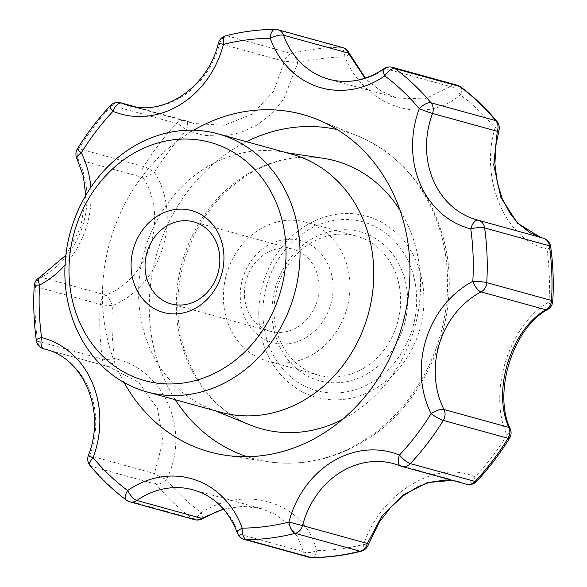 <?xml version="1.0" encoding="UTF-8"?>
<svg xmlns="http://www.w3.org/2000/svg" width="587" height="587" viewBox="0 0 587 587"><rect width="100%" height="100%" fill="white"/><g stroke="black" fill="none" stroke-linecap="round" stroke-linejoin="round"><path stroke-width="0.44" stroke-dasharray="2.94 2.2" d="M364.079 367.99A72.069 62.596 105.4 0 1 318.176 375.064A72.069 62.596 105.4 0 1 276.991 288.943A72.069 62.596 105.4 0 1 356.492 236.113A72.069 62.596 105.4 0 1 400.517 295.855A72.069 62.596 105.4 0 1 364.079 367.99M368.453 373.127A77.213 67.072 105.4 0 1 272.214 305.101A77.213 67.072 105.4 0 1 378.718 240.567A77.213 67.072 105.4 0 1 368.453 373.127M496.888 121.326A10.295 4.366 -39.8 0 1 495.061 127.915A10.295 2.01 -164.3 0 1 498.891 130.71M311.946 557.65A10.295 4.953 89.5 0 0 316.584 550.562C305.277 503.015 246.533 483.666 201.165 512.664A248.976 216.265 -74.6 0 1 166.37 479.608C191.193 431.166 164.822 369.494 114.48 358.54A10.295 3.537 -75.7 0 1 108.756 366.765A10.295 3.537 -75.7 0 1 108.72 366.758L138.679 382.328L157.485 408.464L162.988 440.859L154.491 473.555A10.295 8.944 -74.6 0 0 155.995 484.209A10.295 4.366 140.2 0 0 166.37 479.608A10.295 0.976 25.3 0 1 154.491 473.555L89.723 455.695A10.295 8.944 -74.6 0 0 91.227 466.349A10.295 4.366 -39.8 0 1 90.112 465.674M46.527 349.61L108.72 366.758A10.295 8.944 -74.6 0 1 108.558 366.714A10.295 8.944 -74.6 0 1 102.351 359.053A257.377 223.566 -74.6 0 1 100.23 304.374L35.462 286.515A257.377 223.566 105.4 0 0 37.583 341.194L102.351 359.053A10.295 2.26 172.2 0 0 114.48 358.54A248.976 216.265 -74.6 0 1 112.433 305.644C161.506 285.421 182.968 217.557 154.469 172.329A10.295 2.128 -30.2 0 1 143.03 177.494C168.865 217.403 149.575 277.739 105.946 295.1A10.295 8.944 -74.6 0 0 100.23 304.374A10.295 1.225 -176.7 0 0 112.433 305.644A10.295 2.414 65.6 0 0 105.946 295.1L41.178 277.24A10.295 8.944 -74.6 0 0 35.462 286.515A10.295 1.225 3.3 0 1 34.215 285.854M120.592 102.776A10.295 8.944 -74.6 0 0 111.89 105.543A257.377 223.566 105.4 0 0 78.922 148.702L143.69 166.561A10.295 1.636 -148.2 0 1 154.469 172.329A248.976 216.265 -74.6 0 1 186.365 130.578L204.217 135.436L222.568 136.133L240.509 132.596L257.15 124.987L271.825 113.599L283.77 99.034L297.704 63.11A10.295 1.394 9.7 0 0 284.453 61.415L273.571 91.447L252.417 114.025L224.285 125.273L193.923 123.505L186.233 120.937A10.295 8.944 -74.6 0 0 185.36 120.636A10.295 8.944 -74.6 0 0 176.658 123.402A10.295 2.634 -136.9 0 1 186.365 130.578A10.295 3.515 111.6 0 0 186.417 120.988A10.295 3.515 111.6 0 0 186.233 120.937L135.458 106.937M306.458 225.298A94.001 81.652 -74.6 0 0 266.491 352.053A94.001 81.652 -74.6 0 0 376.23 388.088A94.001 81.652 -74.6 0 0 416.198 261.332A94.001 81.652 -74.6 0 0 306.458 225.298M342.647 47.576A10.295 8.944 -74.6 0 0 340.497 47.298A10.295 4.953 -90.5 0 1 344.855 56.961C365.275 107.025 424.034 126.374 460.274 94.867A10.295 4.982 51.2 0 0 450.148 86.524L425.061 98.902L397.194 98.095L380.156 90.596L365.011 78.203M460.612 86.861A10.295 4.828 -53.3 0 1 460.274 94.867A248.976 216.265 -74.6 0 1 495.061 127.915C479.359 178.874 505.737 240.545 546.952 248.983A10.295 6.523 104 0 0 543.048 238.102L476.974 219.898M552.785 301.146A10.295 1.225 3.3 0 1 548.999 301.879C509.046 324.618 487.599 392.483 506.963 435.194A10.295 5.114 157.4 0 0 510.294 428.914M476.666 481.325A10.295 2.634 43.1 0 0 475.074 476.945C436.933 458.88 380.229 493.183 363.735 544.413A10.295 1.585 -160.7 0 0 368.365 544.655M313.429 354.027A72.069 62.596 105.4 0 1 267.525 361.093A72.069 62.596 105.4 0 1 226.34 274.98A72.069 62.596 105.4 0 1 305.842 222.15A72.069 62.596 105.4 0 1 349.867 281.885A72.069 62.596 105.4 0 1 313.429 354.027M277.878 29.717A10.295 8.944 -74.6 0 0 275.729 29.438A257.377 223.566 105.4 0 0 226.986 35.792L291.754 53.652A10.295 4.571 -104.2 0 1 297.704 63.11A248.976 216.265 -74.6 0 1 344.855 56.961A10.295 1.68 156.3 0 0 349.338 53.358M194.576 519.664A10.295 8.944 -74.6 0 1 191.956 518.38A257.377 223.566 -74.6 0 1 155.995 484.209L91.227 466.349A257.377 223.566 105.4 0 0 127.188 500.52L191.956 518.38A10.295 4.828 126.7 0 0 201.165 512.664A10.295 1.996 -121 0 1 202.61 518.57M361.174 551.237A10.295 4.571 75.8 0 0 363.735 544.413A248.976 216.265 -74.6 0 1 316.584 550.562A10.295 4.667 -15.5 0 1 303.442 551.773A10.295 8.944 -74.6 0 0 309.122 557.283M509.538 438.291A10.295 1.636 31.8 0 0 506.963 435.194A248.976 216.265 -74.6 0 1 475.074 476.945A10.295 6.494 -67.1 0 1 465.535 483.923A10.295 8.944 -74.6 0 0 466.408 484.224M550.679 246.672A10.295 2.26 -7.8 0 1 546.952 248.983A248.976 216.265 -74.6 0 1 548.999 301.879A10.295 5.393 -121.5 0 1 547.891 309.342M306.304 337.386A52.852 45.911 -74.6 0 0 313.326 246.65A52.852 45.911 -74.6 0 0 240.428 290.829A52.852 45.911 -74.6 0 0 306.304 337.386M372.268 382.042A87.507 76.016 105.4 0 1 263.203 304.947A87.507 76.016 105.4 0 1 383.905 231.806A87.507 76.016 105.4 0 1 372.268 382.042M220.624 412.235A133.836 116.255 105.4 0 1 209.368 408.405A133.836 116.255 105.4 0 1 144.123 252.307A133.836 116.255 105.4 0 1 280.146 151.71A133.836 116.255 105.4 0 1 291.776 154.19M124.077 382.511A175.021 152.026 105.4 0 1 193.644 130.241M223.456 509.061L242.857 506.31L261.45 508.658L276.007 514.792L288.261 524.433L297.55 537.024L303.442 551.773L238.674 533.913A10.295 8.944 -74.6 0 0 244.353 539.424M452.394 480.357L459.32 481.758L465.535 483.923L400.767 466.063A82.363 71.541 105.4 0 0 393.811 463.701L459.32 481.758L452.562 480.401M297.565 327.12A42.557 36.966 -74.6 0 0 319.086 284.519A42.557 36.966 -74.6 0 0 293.082 249.233A42.557 36.966 -74.6 0 0 265.97 253.415A42.557 36.966 -74.6 0 0 244.456 296.009A42.557 36.966 -74.6 0 0 270.453 331.295A42.557 36.966 -74.6 0 0 297.565 327.12M543.048 238.102L478.28 220.242A82.363 71.541 105.4 0 1 478.178 220.213M77.007 158.747A10.295 3.676 153.4 0 0 78.254 159.635A82.363 71.541 105.4 0 1 41.178 277.24A10.295 3.955 -117.7 0 0 39.703 277.321M90.809 187.422A92.658 80.485 105.4 0 1 65.04 264.994M43.79 348.854A10.295 8.944 -74.6 0 1 37.583 341.194A10.295 2.26 -7.8 0 1 36.321 340.328M46.608 349.632L108.558 366.714A10.295 10.295 0 0 0 108.756 366.765L45.258 349.243A82.363 71.541 105.4 0 1 89.723 455.695A10.295 0.521 -159.5 0 0 88.38 455.468M110.334 105.675A10.295 2.634 43.1 0 1 111.89 105.543L176.658 123.402A257.377 223.566 -74.6 0 0 143.69 166.561A10.295 8.944 -74.6 0 0 143.03 177.494L78.254 159.635A10.295 8.944 -74.6 0 1 78.922 148.702A10.295 1.636 31.8 0 0 77.462 148.709M129.808 501.804A10.295 8.944 -74.6 0 1 127.188 500.52A10.295 4.828 -53.3 0 1 126.388 500.139M218.386 43.174L219.677 43.555A82.363 71.541 105.4 0 1 128.421 105.44L193.923 123.505L186.417 120.988A10.295 10.295 0 0 0 185.36 120.636L135.891 106.995M223.706 509.347L233.266 507.249L248.991 506.552L261.45 508.658L193.248 489.852A82.363 71.541 105.4 0 1 238.674 533.913A10.295 3.221 160.2 0 1 237.405 532.989M275.054 29.35A10.295 4.953 89.5 0 1 275.729 29.438L340.497 47.298A257.377 223.566 -74.6 0 0 291.754 53.652A10.295 8.944 -74.6 0 0 284.453 61.415L219.677 43.555A10.295 8.944 -74.6 0 1 226.986 35.792A10.295 4.571 75.8 0 0 225.826 35.763M383.832 68.789A10.295 3.537 -124.7 0 1 385.373 68.664A82.363 71.541 105.4 0 1 328.984 79.289L397.194 98.095L381.741 91.447L370.155 82.818L365.378 78.078M457.192 85.196A10.295 8.944 -74.6 0 0 450.148 86.524L385.373 68.664A10.295 8.944 -74.6 0 1 392.424 67.336M400.07 210.432A138.987 120.724 105.4 0 1 350.006 415.207A138.987 120.724 105.4 0 1 342.441 419.448M249.791 424.863A138.987 120.724 105.4 0 1 182.043 262.763A138.987 120.724 105.4 0 1 323.298 158.299C297.073 154.491 271.59 160.192 246.833 175.403C216.016 195.427 194.965 224.586 183.68 262.873C175.733 292.326 175.836 320.928 183.98 348.685C195.999 385.901 217.938 411.296 249.791 424.863M337.298 129.588A169.819 147.506 105.4 0 1 357.997 136.067A169.819 147.506 105.4 0 1 447.61 280.564A169.819 147.506 105.4 0 1 361.453 441.908A169.819 147.506 105.4 0 1 268.193 461.742A169.819 147.506 105.4 0 1 247.105 456.693M175.322 399.747A169.819 147.506 105.4 0 1 246.481 141.702M356.492 236.113L305.842 222.15M318.176 375.064L267.525 361.093M65.847 255.213L80.837 227.14L85.746 195.456M209.368 408.405L214.886 410.658M280.146 151.71L286.038 152.613M317.589 119.557L357.997 136.067C400.796 154.807 429.148 188.456 443.038 237.016C464.471 311.851 428.87 403.555 363.302 441.644C333.012 459.694 301.307 466.394 268.193 461.742L225.034 455.204M293.082 249.233L193.754 221.849M270.453 331.295L171.125 303.905"/><path stroke-width="0.88" d="M223.368 368.497A123.541 107.311 105.4 0 1 69.398 259.659A123.541 107.311 105.4 0 1 239.797 156.399A123.541 107.311 105.4 0 1 223.368 368.497M157.903 215.752A52.852 45.911 105.4 0 1 223.779 262.316A52.852 45.911 105.4 0 1 150.881 306.495A52.852 45.911 105.4 0 1 157.903 215.752M400.767 466.063A10.295 8.944 -74.6 0 0 401.64 466.364A10.295 8.944 -74.6 0 0 410.342 463.598A257.377 223.566 105.4 0 0 443.31 420.439A10.295 1.636 -148.2 0 1 431.107 413.652A10.295 3.676 -26.6 0 1 443.97 409.506A82.363 71.541 105.4 0 1 481.054 291.9A10.295 8.944 -74.6 0 0 486.77 282.626A257.377 223.566 105.4 0 0 484.649 227.947A10.295 2.26 172.2 0 0 470.789 228.857A92.658 80.485 105.4 0 1 419.294 108.705A10.295 0.521 20.5 0 0 432.509 113.445A10.295 8.944 105.4 0 0 431.005 102.791A10.295 4.366 140.2 0 0 419.294 108.705A247.083 214.629 105.4 0 0 384.771 75.899A10.295 3.537 -124.7 0 1 383.832 68.789C365.921 80.683 347.636 84.183 328.984 79.289A82.363 71.541 105.4 0 1 283.558 35.227A10.295 8.944 -74.6 0 0 277.878 29.717A10.295 10.295 0 0 0 275.054 29.35C258.551 29.497 242.138 31.639 225.826 35.763A10.295 4.571 75.8 0 0 223.434 44.392A247.083 214.629 105.4 0 1 270.225 38.287A92.658 80.485 105.4 0 0 384.771 75.899A10.295 4.828 126.7 0 1 395.044 68.62A257.377 223.566 105.4 0 1 431.005 102.791L495.773 120.651A10.295 8.944 105.4 0 1 497.277 131.305L493.748 164.962L500.872 197.562L517.499 223.207L540.649 237.434L530.501 233.024L518.277 223.537L510.279 213.778L502.311 198.89L497.218 182.425L494.929 163.839L495.766 146.046L498.891 130.71A10.295 2.01 -164.3 0 1 497.277 131.305L432.509 113.445A82.363 71.541 105.4 0 0 476.974 219.898A82.363 71.541 105.4 0 0 478.178 220.213M342.647 47.576A10.295 10.295 0 0 1 349.338 53.358A10.295 1.68 156.3 0 0 348.326 53.087A10.295 8.944 -74.6 0 0 342.647 47.576L277.878 29.717M65.04 264.994A92.658 80.485 105.4 0 1 39.571 285.084A10.295 3.955 -117.7 0 1 39.703 277.321A10.295 10.295 0 0 0 34.215 285.854C33.166 304.227 33.87 322.388 36.321 340.328A10.295 2.26 -7.8 0 1 41.604 337.576A92.658 80.485 105.4 0 1 93.106 457.728A10.295 0.521 -159.5 0 1 88.38 455.468A10.295 10.295 0 0 0 90.112 465.674C100.993 478.713 113.086 490.204 126.388 500.139A10.295 4.828 -53.3 0 1 127.628 490.527A10.295 3.537 55.3 0 0 136.852 500.476L201.627 518.336A10.295 8.944 -74.6 0 1 194.576 519.664A10.295 10.295 0 0 0 202.61 518.57A10.295 1.996 -121 0 1 201.627 518.336L223.456 509.061M90.112 465.674A10.295 4.366 -39.8 0 1 93.106 457.728A247.083 214.629 105.4 0 0 127.628 490.527A92.658 80.485 105.4 0 1 242.174 528.139A10.295 3.221 160.2 0 0 237.405 532.989A10.295 10.295 0 0 0 244.353 539.424A10.295 8.944 -74.6 0 0 246.503 539.702A257.377 223.566 105.4 0 0 295.246 533.348L360.014 551.208A10.295 4.571 75.8 0 0 361.174 551.237A10.295 10.295 0 0 0 368.365 544.655A10.295 1.585 -160.7 0 0 367.323 543.445L381.638 516.567L402.653 495.245L427.424 482.573L452.394 480.357M550.679 246.672A10.295 10.295 0 0 0 543.21 238.146A10.295 8.944 -74.6 0 1 549.417 245.806L484.649 227.947A10.295 8.944 -74.6 0 0 478.442 220.286A10.295 10.295 0 0 0 478.229 220.228A10.295 5.1 -75.8 0 0 470.789 228.857A247.083 214.629 105.4 0 1 472.821 281.342A92.658 80.485 105.4 0 0 431.107 413.652A247.083 214.629 105.4 0 1 399.453 455.079A10.295 5.078 112.2 0 0 400.488 465.968L393.811 463.701A82.363 71.541 105.4 0 0 302.547 525.585L367.323 543.445A10.295 8.944 -74.6 0 1 360.014 551.208A257.377 223.566 -74.6 0 1 311.271 557.562A10.295 4.953 89.5 0 0 311.946 557.65A10.295 10.295 0 0 1 309.122 557.283A10.295 8.944 -74.6 0 0 311.271 557.562L246.503 539.702A10.295 4.953 -90.5 0 1 242.174 528.139A247.083 214.629 105.4 0 0 288.965 522.041L302.547 525.585A10.295 8.944 -74.6 0 1 295.246 533.348A10.295 4.571 -104.2 0 1 288.965 522.041A92.658 80.485 105.4 0 1 399.453 455.079A10.295 2.634 -136.9 0 0 410.342 463.598L475.11 481.457A10.295 2.634 43.1 0 0 476.666 481.325A10.295 10.295 0 0 1 466.408 484.224A10.295 8.944 -74.6 0 0 475.11 481.457A257.377 223.566 -74.6 0 0 508.078 438.298A10.295 8.944 -74.6 0 0 508.746 427.365L443.97 409.506A10.295 8.944 -74.6 0 1 443.31 420.439L508.078 438.298A10.295 1.636 31.8 0 0 509.538 438.291A10.295 10.295 0 0 0 510.294 428.914A10.295 5.114 157.4 0 0 508.746 427.365C491.994 389.966 511.218 329.608 545.822 309.76A10.295 8.944 -74.6 0 0 551.538 300.485A257.377 223.566 -74.6 0 0 549.417 245.806A10.295 2.26 -7.8 0 1 550.679 246.672C553.13 264.612 553.834 282.773 552.785 301.146A10.295 1.225 3.3 0 0 551.538 300.485L486.77 282.626A10.295 1.225 -176.7 0 0 472.821 281.342A10.295 3.955 62.3 0 0 481.054 291.9L545.822 309.76A10.295 5.393 -121.5 0 0 547.891 309.342A10.295 10.295 0 0 0 552.785 301.146M232.107 378.769A133.836 116.255 105.4 0 1 146.86 391.896A133.836 116.255 105.4 0 1 70.367 231.968A133.836 116.255 105.4 0 1 218.019 133.851A133.836 116.255 105.4 0 1 299.781 244.801A133.836 116.255 105.4 0 1 232.107 378.769M218.019 133.851L291.776 154.19A133.836 116.255 105.4 0 1 373.537 265.141A133.836 116.255 105.4 0 1 305.871 399.109A133.836 116.255 105.4 0 1 220.624 412.235L146.86 391.896M193.644 130.241A175.021 152.026 105.4 0 1 317.589 119.557A175.021 152.026 105.4 0 1 409.953 268.486A175.021 152.026 105.4 0 1 321.155 434.762A175.021 152.026 105.4 0 1 225.034 455.204A175.021 152.026 105.4 0 1 124.077 382.511M365.011 78.203L348.326 53.087L283.558 35.227A10.295 3.221 -19.8 0 0 270.225 38.287A10.295 4.953 89.5 0 1 275.054 29.35M166.642 226.024A42.557 36.966 105.4 0 1 193.754 221.849A42.557 36.966 105.4 0 1 218.078 272.706A42.557 36.966 105.4 0 1 171.125 303.905A42.557 36.966 105.4 0 1 145.121 268.626A42.557 36.966 105.4 0 1 166.642 226.024M496.888 121.326C486.007 108.287 473.914 96.796 460.612 86.861A10.295 4.828 -53.3 0 0 459.812 86.48A10.295 8.944 -74.6 0 0 457.192 85.196L392.424 67.336A10.295 8.944 -74.6 0 1 395.044 68.62L459.812 86.48A257.377 223.566 -74.6 0 1 495.773 120.651A10.295 4.366 -39.8 0 1 496.888 121.326A10.295 10.295 0 0 1 498.891 130.71M85.746 195.456L83.354 176.269L77.007 158.747A10.295 3.676 153.4 0 1 81.292 152.781A247.083 214.629 105.4 0 1 112.939 111.347A92.658 80.485 105.4 0 0 223.434 44.392L218.386 43.174C207.937 87.485 163.604 116.63 128.421 105.44A82.363 71.541 105.4 0 1 121.465 103.077A10.295 8.944 -74.6 0 0 120.592 102.776A10.295 10.295 0 0 0 110.334 105.675C98.073 118.801 87.118 133.146 77.462 148.709A10.295 1.636 31.8 0 0 81.292 152.781A92.658 80.485 105.4 0 1 90.809 187.422M36.321 340.328A10.295 10.295 0 0 0 43.79 348.854A10.295 8.944 -74.6 0 0 43.952 348.898A10.295 5.1 104.2 0 1 41.604 337.576A247.083 214.629 105.4 0 1 39.571 285.084A10.295 1.225 3.3 0 0 34.215 285.854M46.527 349.61L43.952 348.898A82.363 71.541 105.4 0 1 45.258 349.243C83.325 357.953 106.32 410.871 88.38 455.468M110.334 105.675A10.295 2.634 43.1 0 0 112.939 111.347A10.295 5.078 -67.8 0 1 121.465 103.077L135.458 106.937M126.388 500.139A10.295 10.295 0 0 0 129.808 501.804A10.295 8.944 -74.6 0 0 136.852 500.476A82.363 71.541 105.4 0 1 193.248 489.852C213.881 495.927 228.6 510.308 237.405 532.989M476.974 219.898L478.229 220.228A10.295 5.1 -75.8 0 1 478.28 220.242A10.295 8.944 -74.6 0 1 478.442 220.286L543.21 238.146A10.295 8.944 -74.6 0 0 543.048 238.102M342.441 419.448A138.987 120.724 105.4 0 1 249.791 424.863L214.886 410.658M286.038 152.613L323.298 158.299A138.987 120.724 105.4 0 1 400.07 210.432M247.105 456.693A169.819 147.506 105.4 0 1 175.322 399.747M246.481 141.702A169.819 147.506 105.4 0 1 337.298 129.588M39.703 277.321L65.847 255.213M460.612 86.861A10.295 10.295 0 0 0 457.192 85.196M392.424 67.336A10.295 10.295 0 0 0 383.832 68.789M225.826 35.763A10.295 10.295 0 0 0 218.386 43.174M135.891 106.995L120.592 102.776M77.462 148.709A10.295 10.295 0 0 0 77.007 158.747M46.608 349.632L43.79 348.854M194.576 519.664L129.808 501.804M309.122 557.283L244.353 539.424M400.488 465.968A10.295 10.295 0 0 0 401.64 466.364L466.408 484.224M223.706 509.347L217.293 511.46L202.61 518.57M547.891 309.342C512.869 327.906 492.75 392.916 510.294 428.914M349.338 53.358L365.378 78.078M452.562 480.401L445.885 479.983L429.662 482.294L417.57 486.939L403.548 495.604L390.7 507.315L379.239 522.247L368.365 544.655M509.538 438.291C499.882 453.854 488.927 468.199 476.666 481.325M361.174 551.237C344.863 555.361 328.449 557.503 311.946 557.65"/></g></svg>
